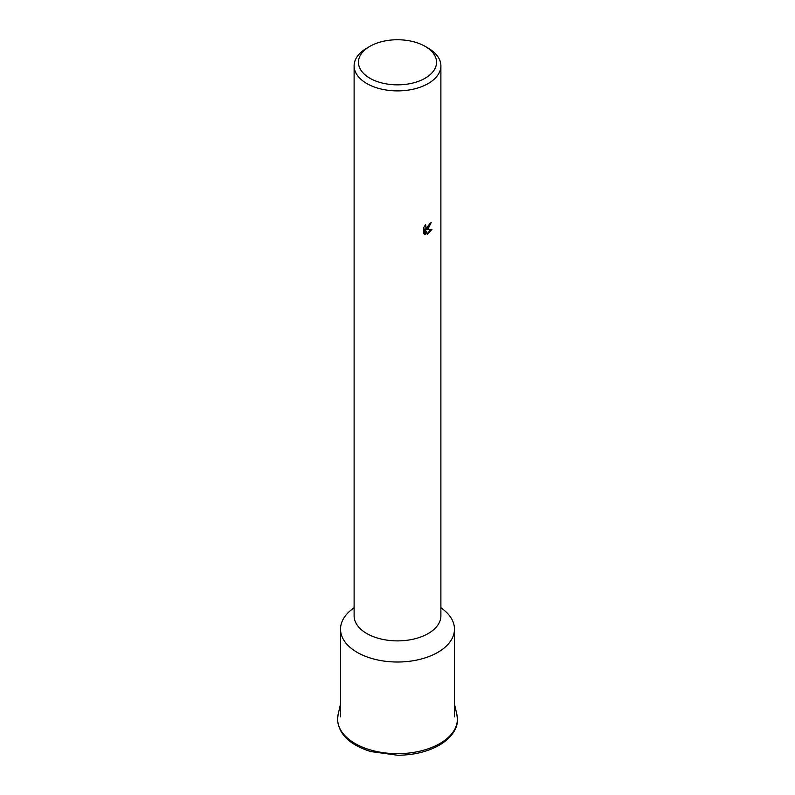 <?xml version="1.0" encoding="UTF-8"?>
<svg xmlns="http://www.w3.org/2000/svg" width="795" height="795" viewBox="0 0 795 795"><rect width="100%" height="100%" fill="white"/><g stroke="black" fill="none" stroke-linecap="round" stroke-linejoin="round"><path stroke-width="1.19" d="M440.887 607.658L443.491 609.715A56.972 32.893 180 0 1 454.472 629.123A56.972 32.893 180 0 1 437.787 652.377A56.972 32.893 180 0 1 375.697 659.512A56.972 32.893 180 0 1 340.528 629.123A56.972 32.893 180 0 1 351.509 609.715L354.113 607.658M425.116 46.358L428.177 48.127A43.387 25.052 180 0 1 440.887 65.836L440.887 615.837A43.387 25.052 180 0 1 428.177 633.555A43.387 25.052 180 0 1 380.894 638.981A43.387 25.052 180 0 1 354.113 615.837L354.113 65.836A43.387 25.052 180 0 1 366.823 48.127L369.884 46.349A39.054 22.548 180 0 1 369.884 46.349A39.054 22.548 180 0 1 425.116 46.358A39.054 22.548 180 0 1 425.116 78.238A39.054 22.548 180 0 1 369.884 78.238A39.054 22.548 180 0 1 369.884 46.358L366.823 48.127M428.177 228.692L426.368 229.427L432.003 229.248L427.273 234.505L425.385 229.536L425.385 234.624L423.805 233.7L423.805 227.41L425.633 224.737L426.07 227.459L428.177 227.002L429.857 223.475A43.387 25.052 0 0 0 431.188 222.57L428.177 228.692M440.887 65.836A43.387 25.052 180 0 1 428.177 83.555A43.387 25.052 180 0 1 380.894 88.98A43.387 25.052 180 0 1 354.113 65.836M430.334 223.156L425.603 228.99L426.368 229.427M426.07 227.459L424.649 225.989M424.172 234.048L424.609 229.089L425.385 229.536M427.034 233.859L431.009 229.338M424.609 234.187L425.385 234.624M439.864 743.544A59.903 34.582 180 0 1 355.136 743.544A59.903 34.582 180 0 1 338.114 714.556L337.547 719.495C338.71 734.312 349.84 745.014 370.927 751.593L397.709 755.25C413.778 755.101 427.65 751.752 439.327 745.203C454.184 736.25 457.801 725.895 457.453 719.495L456.887 714.556A59.903 34.582 180 0 1 439.864 743.544M454.472 703.982L456.887 714.556M340.528 703.982L338.114 714.556M340.528 716.911L340.528 629.123M454.472 716.911L454.472 629.123"/></g></svg>
